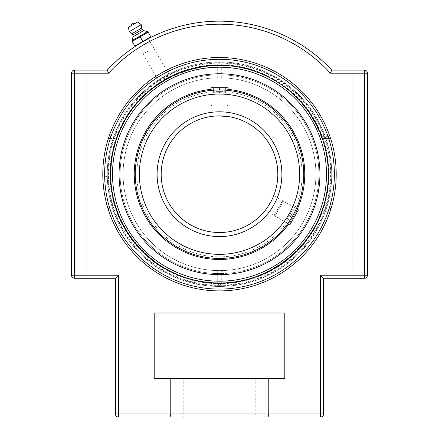 <?xml version="1.0" encoding="UTF-8"?>
<svg xmlns="http://www.w3.org/2000/svg" width="439" height="439" viewBox="0 0 439 439"><rect width="100%" height="100%" fill="white"/><g stroke="black" fill="none" stroke-linecap="round" stroke-linejoin="round"><path stroke-width="0.33" stroke-dasharray="2.19 1.65" d="M219.5 290.903A116.697 116.697 0 0 0 336.197 174.201A116.697 116.697 0 0 0 219.5 57.504A116.697 116.697 0 0 0 102.803 174.201A116.697 116.697 0 0 0 219.5 290.903A116.697 116.697 0 0 1 109.201 212.322L110.919 211.73L109.728 209.913A1.816 1.816 0 0 1 107.994 208.635A1.816 1.816 0 0 0 109.728 209.913L116.253 209.913L117.367 211.73L110.919 211.73A114.886 114.886 0 0 0 328.081 211.73L329.799 212.322A116.697 116.697 0 0 1 219.5 290.903A116.697 116.697 0 0 0 320.563 115.852A116.697 116.697 0 0 0 118.437 115.852A116.697 116.697 0 0 0 219.5 290.903M108.532 210.319L107.994 208.635A116.697 116.697 0 0 1 107.994 139.767L108.175 139.201M326.495 140.304A112.236 112.236 0 0 1 326.495 208.102L325.87 209.913L329.272 209.913L328.081 211.73L321.633 211.73L322.747 209.913L329.272 209.913A1.816 1.816 0 0 0 331.006 208.635A1.816 1.816 0 0 1 329.272 209.913L329.272 208.102A114.886 114.886 0 0 0 329.272 140.304L326.495 140.304L325.87 138.488L329.272 138.488L322.747 138.488L321.633 136.677L328.081 136.677A114.886 114.886 0 0 0 110.919 136.677L117.367 136.677L116.253 138.488L109.728 138.488A1.816 1.816 0 0 0 107.994 139.767A1.816 1.816 0 0 1 109.728 138.488L110.919 136.677L109.201 136.085A116.697 116.697 0 0 1 329.799 136.085L328.081 136.677L329.272 138.488A1.816 1.816 0 0 1 331.006 139.767A116.697 116.697 0 0 1 331.006 208.635L330.825 209.2M330.468 138.087L331.006 139.767A1.816 1.816 0 0 0 329.272 138.488L329.272 140.304L331.006 139.767M113.13 209.913L109.728 209.913L109.728 208.102L112.505 208.102L113.13 209.913L116.253 209.913M107.994 139.767L109.728 140.304L109.728 138.488L113.13 138.488L112.505 140.304L109.728 140.304A114.886 114.886 0 0 0 109.728 208.102L107.994 208.635M112.505 208.102A112.236 112.236 0 0 1 112.505 140.304M113.13 138.488L116.253 138.488M117.367 136.677A108.806 108.806 0 0 1 321.633 136.677M322.747 138.488L325.87 138.488M321.633 211.73A108.806 108.806 0 0 1 117.367 211.73M325.87 209.913L322.747 209.913M163.527 77.259C160.323 79.163 158.688 80.408 158.616 80.995C159.165 81.231 161.064 80.441 164.318 78.619C167.517 76.71 169.158 75.464 169.224 74.871C168.68 74.641 166.782 75.431 163.527 77.259M141.956 42.243L148.338 38.698L169.224 74.871M147.531 39.12L146.752 39.543M146.741 39.548L145.962 39.971M145.946 39.982L144.003 41.063M142.971 41.656L139.262 43.862M138.126 44.569L140.036 43.395M140.041 43.39L141.945 42.248M71.546 275.22L71.546 73.187L71.546 275.22A3.062 3.062 0 0 0 74.608 278.282A3.062 3.062 0 0 1 71.546 275.22L118.481 275.22L115.424 278.282L74.608 278.282A3.062 3.062 0 0 1 71.546 275.22L71.546 73.187A3.062 3.062 0 0 1 74.608 70.125A3.062 3.062 0 0 0 71.546 73.187A3.062 3.062 0 0 1 74.608 70.125L107.275 70.125A153.057 153.057 0 0 1 331.725 70.125L364.392 70.125A3.062 3.062 0 0 1 367.454 73.187A3.062 3.062 0 0 0 364.392 70.125A3.062 3.062 0 0 1 367.454 73.187L367.454 275.22A3.062 3.062 0 0 1 364.392 278.282A3.062 3.062 0 0 0 367.454 275.22A3.062 3.062 0 0 1 364.392 278.282L323.576 278.282L323.576 413.988A3.062 3.062 0 0 1 320.519 417.05L320.519 413.988L323.576 413.988M115.424 278.282L115.424 413.988A3.062 3.062 0 0 0 118.481 417.05L118.481 413.988L170.228 413.988C170.332 415.909 170.804 416.929 171.638 417.05M183.787 378.275L255.213 378.275L183.787 378.275L183.787 417.05L267.362 417.05C268.196 416.929 268.668 415.909 268.772 413.988L320.519 413.988L320.519 275.22L323.576 278.282M170.228 378.275L170.228 413.988L268.772 413.988L268.772 378.275L154.199 378.275L154.199 312.974L284.801 312.974L284.801 378.275L268.772 378.275M367.454 275.22L367.454 73.187L367.454 275.22L364.392 275.22L364.392 278.282L352.149 278.282L364.392 278.282M352.149 70.125L352.149 278.282L352.149 70.125L364.392 70.125L352.149 70.125M74.608 70.125L86.851 70.125L74.608 70.125L74.608 278.282L86.851 278.282L86.851 70.125L86.851 278.282L74.608 278.282M255.213 378.275L255.213 417.05M148.327 50.924L143.021 53.986L148.327 50.924M150.84 36.832L148.152 32.179L132.177 41.403L134.866 46.057L150.84 36.832M148.157 38.385L142.851 41.447L140.167 36.788M142.851 41.447L137.55 44.504M130.976 25.857L135.294 23.366M132.04 40.607L147.531 31.663M133.039 36.772L143.707 30.609M132.825 34.966L142.252 29.523M132.051 33.616L141.473 28.173M129.148 31.701L141.265 24.705M128.523 27.273L137.742 21.95M211.966 106.068L227.034 106.068L211.966 106.068L210.945 105.047L228.055 105.047L210.945 105.047L210.945 90.407A84.233 84.233 0 0 1 228.055 90.407A84.233 84.233 0 0 0 210.945 90.407L219.5 89.968A84.233 84.233 0 0 1 303.733 174.201A84.233 84.233 0 0 1 219.5 258.434A84.233 84.233 0 0 1 135.267 174.201A84.233 84.233 0 0 1 219.5 89.968A84.233 84.233 0 0 1 303.733 174.201A84.233 84.233 0 0 1 219.5 258.434A84.233 84.233 0 0 1 135.267 174.201A84.233 84.233 0 0 0 219.5 258.434A84.233 84.233 0 0 0 303.733 174.201A84.233 84.233 0 0 0 219.5 89.968A84.233 84.233 0 0 0 135.267 174.201A84.233 84.233 0 0 1 199.778 92.311A84.233 84.233 0 0 0 137.61 193.928A84.233 84.233 0 0 0 239.222 256.091A84.233 84.233 0 0 0 301.39 154.479A84.233 84.233 0 0 0 199.778 92.311A84.233 84.233 0 0 0 137.61 193.928A84.233 84.233 0 0 0 239.222 256.091M136.875 174.201A82.625 82.625 0 0 1 260.81 102.649A82.625 82.625 0 0 1 260.81 245.758A82.625 82.625 0 0 1 136.875 174.201M282.025 201.605L274.496 214.649L282.025 201.605L283.418 201.232L274.869 216.043L283.418 201.232L296.347 208.695A84.233 84.233 0 0 1 287.792 223.506A84.233 84.233 0 0 0 296.347 208.695L273.733 195.635L273.486 196.244M219.5 115.885A58.316 58.316 0 0 0 161.184 174.201A58.316 58.316 0 0 0 219.5 232.516A58.316 58.316 0 0 0 277.816 174.201A58.316 58.316 0 0 0 219.5 115.885M266.083 209.282L266.703 208.443M273.173 197.001L273.673 195.789M217.848 115.912L217.524 115.923M216.224 115.978L213.453 116.203L216.224 115.978M210.945 90.407L210.945 116.516L212.41 116.319L211.598 116.423M222.776 115.978L225.547 116.203M226.59 116.319L228.055 116.516L228.055 90.407L216.229 90.033M289.943 220.383L292.445 216.323L287.792 223.506L265.178 210.451M295.738 210.023L293.252 214.885M294.717 212.119L295.277 210.983M295.288 210.961L295.732 210.029M224.269 90.105L222.782 90.033M222.771 90.033L221.146 89.984M216.218 90.033L213.453 90.187M219.5 270.622A96.421 96.421 0 0 0 315.921 174.201A96.421 96.421 0 0 0 219.5 77.78A96.421 96.421 0 0 0 123.079 174.201A96.421 96.421 0 0 0 219.5 270.622A96.421 96.421 0 0 0 315.921 174.201A96.421 96.421 0 0 0 219.5 77.78A96.421 96.421 0 0 0 123.079 174.201A96.421 96.421 0 0 0 219.5 270.622L221.3 270.605L219.5 270.622A96.421 96.421 0 0 0 315.921 174.201A96.421 96.421 0 0 0 219.5 77.78L217.7 77.796L219.5 77.78A96.421 96.421 0 0 0 123.079 174.201A96.421 96.421 0 0 0 219.5 270.622A96.421 96.421 0 0 1 123.079 174.201A96.421 96.421 0 0 1 219.5 77.78A96.421 96.421 0 0 1 315.921 174.201A96.421 96.421 0 0 1 219.5 270.622M219.5 63.09L221.3 64.703L219.5 63.117L217.7 64.703L219.5 63.09M219.5 63.117A111.083 111.083 0 0 0 108.417 174.201A111.083 111.083 0 0 0 219.5 285.284L221.3 283.698L219.5 285.312L217.7 283.698L219.5 285.284A111.083 111.083 0 0 0 330.583 174.201A111.083 111.083 0 0 0 219.5 63.117M217.7 270.605L217.7 283.698A109.514 109.514 0 0 1 109.986 174.201A109.514 109.514 0 0 1 217.7 64.703L217.7 77.796M328.74 174.201A109.24 109.24 0 0 1 219.5 283.44A109.24 109.24 0 0 1 110.26 174.201A109.24 109.24 0 0 1 219.5 64.961A109.24 109.24 0 0 1 328.74 174.201M108.219 174.201L108.016 172.439L107.813 174.201L108.038 175.957L108.219 174.201M219.5 285.745A111.544 111.544 0 0 0 331.044 174.201A111.544 111.544 0 0 0 219.5 62.656A111.544 111.544 0 0 0 107.956 174.201A111.544 111.544 0 0 0 219.5 285.745M219.5 67.211A106.995 106.995 0 0 0 126.844 227.698A106.995 106.995 0 0 0 312.156 227.698A106.995 106.995 0 0 0 219.5 67.211M219.5 64.961A109.24 109.24 0 0 0 124.895 228.823A109.24 109.24 0 0 0 314.104 228.823A109.24 109.24 0 0 0 219.5 64.961M221.3 77.796L221.3 64.703A109.514 109.514 0 0 1 329.014 174.201A109.514 109.514 0 0 1 221.3 283.698L221.3 270.605M221.327 258.412A84.233 84.233 0 0 1 135.289 176.028A84.233 84.233 0 0 1 217.673 89.99A84.233 84.233 0 0 1 303.711 172.373A84.233 84.233 0 0 1 221.327 258.412A84.233 84.233 0 0 1 135.289 176.028A84.233 84.233 0 0 1 217.673 89.99A84.233 84.233 0 0 1 303.711 172.373A84.233 84.233 0 0 1 221.327 258.412M217.651 88.952A85.27 85.27 0 0 1 304.748 172.351A85.27 85.27 0 0 1 221.349 259.449A85.27 85.27 0 0 1 134.252 176.05A85.27 85.27 0 0 1 217.651 88.952A85.27 85.27 0 0 1 304.748 172.351A85.27 85.27 0 0 1 221.349 259.449A85.27 85.27 0 0 1 134.252 176.05A85.27 85.27 0 0 1 217.651 88.952M221.657 273.574A99.395 99.395 0 0 1 120.127 176.357A99.395 99.395 0 0 1 217.343 74.828A99.395 99.395 0 0 1 318.873 172.044A99.395 99.395 0 0 1 221.657 273.574M221.679 274.605A100.432 100.432 0 0 1 119.095 176.379A100.432 100.432 0 0 1 217.321 73.796A100.432 100.432 0 0 1 319.905 172.022A100.432 100.432 0 0 1 221.679 274.605A100.432 100.432 0 0 1 119.095 176.379A100.432 100.432 0 0 1 217.321 73.796A100.432 100.432 0 0 1 319.905 172.022A100.432 100.432 0 0 1 221.679 274.605M288.697 224.027A85.27 85.27 0 0 0 297.247 209.216M228.055 89.364A85.27 85.27 0 0 0 210.945 89.364M242.778 270.836A99.395 99.395 0 0 0 316.135 150.928A99.395 99.395 0 0 0 196.222 77.571A99.395 99.395 0 0 0 122.865 197.479A99.395 99.395 0 0 0 242.778 270.836M243.019 271.84A100.432 100.432 0 0 0 317.139 150.681A100.432 100.432 0 0 0 195.981 76.562A100.432 100.432 0 0 0 121.861 197.72A100.432 100.432 0 0 0 243.019 271.84M199.531 91.307A85.27 85.27 0 0 0 136.6 194.17A85.27 85.27 0 0 0 239.469 257.1A85.27 85.27 0 0 0 302.4 154.232A85.27 85.27 0 0 0 199.531 91.307M298.443 209.902L289.888 224.719M286.683 220.065L292.808 209.452L286.683 220.065L291.101 222.611L286.689 220.06M294.168 217.305L291.106 222.611L294.163 217.316L289.751 214.753L294.163 217.316L297.225 212.01L294.168 217.305M297.225 212.004L292.808 209.452L297.225 212.004M210.945 87.701L228.055 87.701M213.376 87.701L213.376 92.799L225.624 92.799L213.376 92.799L213.376 87.701L219.5 87.701L213.376 87.701M219.5 87.701L219.5 92.799L219.5 87.701L225.624 87.701L219.5 87.701M225.624 87.701L225.624 92.799L225.624 87.701M326.495 208.102L329.272 208.102L331.006 208.635M320.519 275.22L364.392 275.22L364.392 73.187L367.454 73.187M71.546 73.187L108.62 73.187A149.995 149.995 0 0 1 330.38 73.187L364.392 73.187L364.392 70.125M115.424 413.988L118.481 413.988L118.481 275.22M219.5 258.434A84.233 84.233 0 0 1 135.267 174.201A84.233 84.233 0 0 1 219.5 89.968M219.5 111.808A62.398 62.398 0 0 1 273.535 205.397A62.398 62.398 0 0 1 165.465 205.397A62.398 62.398 0 0 1 219.5 111.808M219.5 94.05A80.15 80.15 0 0 0 150.089 214.276A80.15 80.15 0 0 0 288.911 214.276A80.15 80.15 0 0 0 219.5 94.05M331.741 174.201A112.241 112.241 0 0 0 163.379 77.001A112.241 112.241 0 0 0 163.379 271.406A112.241 112.241 0 0 0 331.741 174.201A112.241 112.241 0 0 0 219.5 61.959A112.241 112.241 0 0 0 107.259 174.201A112.241 112.241 0 0 0 219.5 286.442A112.241 112.241 0 0 0 331.741 174.201M143.021 53.986L158.616 80.995M153.628 47.862L148.338 38.698M108.038 172.445A2.332 2.332 0 0 0 104.169 174.201A2.332 2.332 0 0 0 108.038 175.957M110.957 174.201C111.018 156.844 114.958 140.42 122.788 124.923C145.518 77.341 207.356 52.856 256.266 72.078C306.208 88.442 338.249 146.73 325.431 197.879C315.169 250.219 260.217 289.488 207.592 282.085C154.616 277.827 109.552 227.523 110.957 174.201M274.496 214.649L274.869 216.043L287.792 223.506M227.034 106.068L228.055 105.047L228.055 90.407"/><path stroke-width="0.66" d="M219.5 290.903A116.697 116.697 0 0 1 118.437 115.852A116.697 116.697 0 0 1 320.563 115.852A116.697 116.697 0 0 1 219.5 290.903M219.5 65.395A108.806 108.806 0 0 1 328.306 174.201A108.806 108.806 0 0 1 219.5 283.007A108.806 108.806 0 0 1 110.694 174.201A108.806 108.806 0 0 1 219.5 65.395M108.175 139.201L109.201 136.085M329.799 136.085L330.468 138.087M109.201 212.322L108.532 210.319M330.825 209.2L329.799 212.322M139.262 43.862L137.731 44.816L137.55 44.504L142.851 41.447L134.866 46.057L132.177 41.403L148.152 32.179L150.84 36.832L142.851 41.447L148.157 38.385L148.338 38.698L147.531 39.12M144.003 41.063L142.971 41.65M137.731 44.816L138.126 44.569M268.772 378.275L268.772 413.988C268.668 415.909 268.196 416.929 267.362 417.05L320.519 417.05A3.062 3.062 0 0 0 323.576 413.988L323.576 278.282L364.392 278.282A3.062 3.062 0 0 0 367.454 275.22L367.454 73.187A3.062 3.062 0 0 0 364.392 70.125L331.725 70.125A153.057 153.057 0 0 0 107.275 70.125L74.608 70.125A3.062 3.062 0 0 0 71.546 73.187L71.546 275.22A3.062 3.062 0 0 0 74.608 278.282L115.424 278.282L115.424 413.988A3.062 3.062 0 0 0 118.481 417.05L171.638 417.05C170.804 416.929 170.332 415.909 170.228 413.988L170.228 378.275L284.801 378.275L284.801 312.974L154.199 312.974L154.199 378.275L170.228 378.275M183.787 417.05L118.481 417.05L118.481 275.22L115.424 278.282M71.546 73.187L108.62 73.187L107.275 70.125L108.62 73.187A149.995 149.995 0 0 1 330.38 73.187L331.725 70.125L330.38 73.187L364.392 73.187L364.392 70.125M367.454 73.187L364.392 73.187L364.392 275.22L320.519 275.22L323.576 278.282M171.638 417.05L320.519 417.05L320.519 413.988L323.576 413.988M142.851 41.447L140.167 36.788M148.152 32.179L147.833 31.63L148.152 32.179M131.865 40.849L132.177 41.403L132.04 40.607L147.531 31.663L143.707 30.609L142.252 29.523L141.473 28.173L141.265 24.705L137.742 21.95L128.523 27.273L129.148 31.701L132.051 33.616L132.825 34.966L133.039 36.772L132.04 40.607M147.833 31.63L147.531 31.663M135.294 23.366L130.976 25.857A3.303 3.303 0 0 1 135.294 23.366M141.265 24.705L129.148 31.701M141.473 28.173L132.051 33.616M142.252 29.523L132.825 34.966M143.707 30.609L133.039 36.772M199.778 92.311A84.233 84.233 0 0 1 210.945 90.407A84.233 84.233 0 0 0 199.778 92.311M295.732 210.029L296.347 208.695A84.233 84.233 0 0 0 228.055 90.407A84.233 84.233 0 0 1 296.347 208.695L295.738 210.023M239.222 256.091A84.233 84.233 0 0 0 287.792 223.506A84.233 84.233 0 0 1 219.5 258.434A84.233 84.233 0 0 0 303.733 174.201A84.233 84.233 0 0 0 219.5 89.968A84.233 84.233 0 0 0 135.267 174.201A84.233 84.233 0 0 0 219.5 258.434A84.233 84.233 0 0 0 303.733 174.201A84.233 84.233 0 0 0 219.5 89.968A84.233 84.233 0 0 0 135.267 174.201A84.233 84.233 0 0 0 219.5 258.434M267.439 207.406L271.56 200.48L267.45 207.389M266.703 208.443L266.083 209.282M273.173 197.001L273.486 196.244M228.055 116.516L217.859 115.912L222.776 115.978M217.524 115.923L217.848 115.912M213.453 116.203L212.41 116.319L213.453 116.203M211.598 116.423L210.945 116.516M225.547 116.203L226.59 116.319M296.347 208.695L298.443 209.902L289.888 224.719L287.792 223.506L289.943 220.383M293.252 214.885L294.717 212.119M213.453 90.187L210.945 90.407L210.945 87.701L228.055 87.701L228.055 90.407L224.269 90.105M221.146 89.984L219.5 89.968M219.5 115.885A58.316 58.316 0 0 1 277.816 174.201A58.316 58.316 0 0 1 219.5 232.516A58.316 58.316 0 0 1 161.184 174.201A58.316 58.316 0 0 1 219.5 115.885A58.316 58.316 0 0 1 277.816 174.201A58.316 58.316 0 0 1 219.5 232.516A58.316 58.316 0 0 1 161.184 174.201A58.316 58.316 0 0 1 219.5 115.885M219.5 67.211A106.995 106.995 0 0 1 312.156 227.698A106.995 106.995 0 0 1 126.844 227.698A106.995 106.995 0 0 1 219.5 67.211M210.945 89.364A85.27 85.27 0 0 0 136.6 194.17A85.27 85.27 0 0 0 288.697 224.027M297.247 209.216A85.27 85.27 0 0 0 228.055 89.364M195.981 76.562A100.432 100.432 0 0 0 121.861 197.72A100.432 100.432 0 0 0 243.019 271.84A100.432 100.432 0 0 0 317.139 150.681A100.432 100.432 0 0 0 195.981 76.562M219.5 59.314A114.886 114.886 0 0 1 318.994 231.644A114.886 114.886 0 0 1 120.006 231.644A114.886 114.886 0 0 1 219.5 59.314M115.424 413.988L320.519 413.988L320.519 275.22M364.392 278.282L364.392 275.22L367.454 275.22M74.608 278.282L74.608 70.125M71.546 275.22L118.481 275.22M219.5 94.05A80.15 80.15 0 0 1 288.911 214.276A80.15 80.15 0 0 1 150.089 214.276A80.15 80.15 0 0 1 219.5 94.05M219.5 111.808A62.398 62.398 0 0 0 165.465 205.397A62.398 62.398 0 0 0 273.535 205.397A62.398 62.398 0 0 0 219.5 111.808"/></g></svg>
